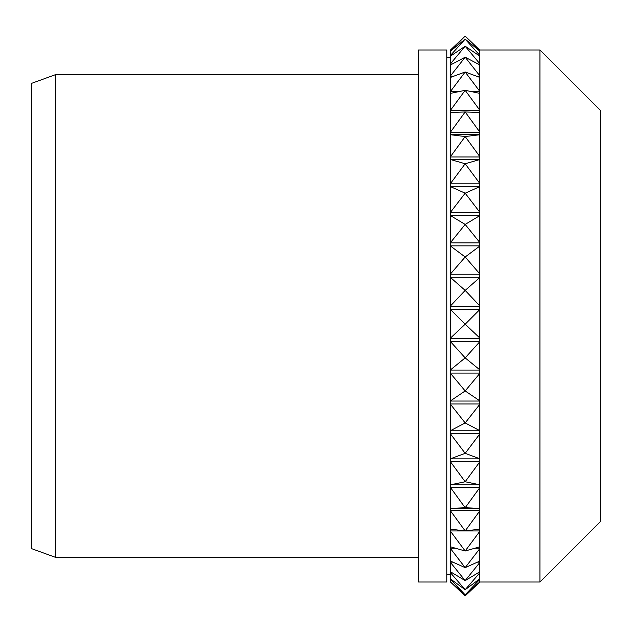 <?xml version="1.0" encoding="UTF-8"?>
<svg xmlns="http://www.w3.org/2000/svg" width="632" height="632" viewBox="0 0 632 632"><rect width="100%" height="100%" fill="white"/><g stroke="black" fill="none" stroke-linecap="round" stroke-linejoin="round"><path stroke-width="0.95" d="M539.941 49.983L600.4 110.442L600.4 521.558L539.941 582.017L539.941 49.983L479.672 49.983L479.672 508.365L450.656 508.381L465.168 507.741L479.672 508.365L479.672 529.158L465.168 530.943L450.656 530.943L450.656 546.838L465.168 551.009L479.672 546.838L479.672 529.158M446.784 316L446.784 49.983L418.542 49.983L418.542 582.017L446.784 582.017L446.784 316M55.782 74.552L31.6 83.353L31.6 548.647L55.782 557.448L55.782 74.552L418.542 74.552M479.672 134.75L465.168 136.536L479.672 156.42M479.672 50.631L465.168 36.111L450.656 49.802L450.656 50.631L465.168 36.111L479.672 49.983M450.877 579.062L450.656 582.198L465.168 595.889L479.672 582.198L479.672 546.838M479.672 64.069L478.171 64.069M452.157 64.069L450.656 64.069L450.656 63.579L465.168 46.207L479.672 63.579M479.672 56.027L465.168 46.207L451.201 55.656M450.656 64.859L450.656 75.642L465.168 57.204L450.656 64.859L450.656 64.069M479.672 55.656L479.127 55.656M479.672 50.979L465.168 39.137L450.656 50.979L450.656 55.205L465.168 39.137L479.672 55.205M450.656 55.205L450.656 55.656M450.656 582.072L465.168 594.838L479.672 582.072M479.672 579.497L465.168 594.838L450.656 579.497M450.656 579.062L465.168 589.719L479.672 578.904M479.672 572.947L465.168 589.719L450.656 572.947L450.656 578.904M479.672 572.481L478.693 572.481M451.635 572.481L450.656 572.481L450.656 572.947M450.656 572.481L450.656 571.889L465.168 580.611L479.672 571.889M479.672 562.662L465.168 580.611L450.656 562.662L450.656 571.889M479.672 562.156L477.429 562.156M452.899 562.156L450.656 562.156L450.656 562.662M450.656 562.156L450.656 561.153L465.168 567.647L479.672 561.153M479.672 548.774L465.168 567.647L450.656 548.774L450.656 561.153M479.672 548.244L474.79 548.244M455.546 548.244L450.656 548.244L450.656 548.774M450.656 548.244L450.656 546.838M479.672 531.488L465.168 551.009L450.656 531.488M479.672 530.943L465.192 530.943M450.656 530.943L450.656 529.158L465.168 530.943L450.656 511.067L450.656 529.158M479.672 511.067L465.168 530.943M479.672 510.506L450.656 510.506L450.656 511.067M450.656 510.506L450.656 484.855L479.672 484.855M479.672 487.793L465.168 507.741L450.656 487.793M479.672 487.233L450.656 487.233M479.672 461.463L450.656 461.463L450.656 484.768L465.168 481.75L479.672 484.768M479.672 462.016L465.168 481.75L450.656 462.016M479.672 458.864L450.656 458.864L450.656 461.463M479.672 433.576L450.656 433.576L450.656 458.714L465.168 453.334L479.672 458.714M479.672 434.113L465.168 453.334L450.656 434.113M479.672 430.795L450.656 430.795L450.656 433.576M479.672 403.974L450.656 403.974L450.656 430.582L465.168 422.927L479.672 430.582M479.672 404.488L465.168 422.927L450.656 404.488M479.672 401.043L450.656 401.043L450.656 403.974M479.672 373.085L450.656 373.085L450.656 400.767L465.168 390.947L479.672 400.767M479.672 373.575L465.168 390.947L450.656 373.575M479.672 370.06L450.656 370.06L450.656 373.085M479.672 341.367L450.656 341.367L450.656 369.728L465.168 357.886L479.672 369.728M479.672 341.817L465.168 357.886L450.656 341.817M479.672 338.286L450.656 338.286L450.656 341.367M479.672 309.277L450.656 309.277L450.656 337.899L465.168 324.208L479.672 337.899M479.672 309.68L465.168 324.208L450.656 309.68M479.672 306.18L450.656 306.18L450.656 309.277M479.672 277.282L450.656 277.282L450.656 305.754L465.168 290.404L479.672 305.754M450.656 305.754L450.656 306.18M479.672 277.646L465.168 290.404L450.656 277.646M479.672 274.225L450.656 274.225L450.656 277.282M479.672 245.856L450.656 245.856L450.656 273.759L465.168 256.987L479.672 273.759M450.656 273.759L450.656 274.225M479.672 246.164L465.168 256.987L450.656 246.164M479.672 242.878L450.656 242.878L450.656 245.856M479.672 215.457L450.656 215.457L450.656 242.372L465.168 224.423L479.672 242.372M450.656 242.372L450.656 242.878M479.672 215.702L465.168 224.423L450.656 215.702M479.672 212.597L450.656 212.597L450.656 215.457M479.672 186.519L450.656 186.519L450.656 212.068L465.168 193.195L479.672 212.068M450.656 212.068L450.656 212.597M479.672 186.701L465.168 193.195L450.656 186.701M479.672 183.825L450.656 183.825L450.656 186.519M479.672 159.469L450.656 159.469L450.656 183.272L465.168 163.759L479.672 183.272M450.656 183.272L450.656 183.825M479.672 159.58L465.168 163.759L450.656 159.58M479.672 156.973L450.656 156.973L450.656 159.469M450.656 156.42L465.168 136.536L450.656 134.75L450.656 156.973M479.672 134.703L450.656 134.75M479.672 132.451L450.656 132.451L450.656 134.703M479.672 112.559L465.168 111.935L450.656 112.559L450.656 131.891L465.168 111.935L479.672 131.891M450.656 131.891L450.656 132.451M479.672 110.6L450.656 110.6L450.656 112.559M479.672 93.339L465.168 90.313L450.656 93.339L450.656 110.047L465.168 90.313L479.672 110.047M450.656 110.047L450.656 110.6M479.672 91.743L472.025 91.743M458.303 91.743L450.656 91.743L450.656 93.339M479.672 77.357L465.168 71.977L450.656 77.357L450.656 91.206L465.168 71.977L479.672 91.206M450.656 91.206L450.656 91.743M479.672 76.156L476.433 76.156M453.894 76.156L450.656 76.156L450.656 77.357M450.656 56.027L450.656 63.579M450.656 75.642L450.656 76.156M479.672 64.859L465.168 57.204L479.672 75.642M450.656 57.717L446.784 57.717M418.542 557.448L55.782 557.448M450.656 574.283L446.784 574.283M539.941 582.017L479.672 582.017"/></g></svg>
